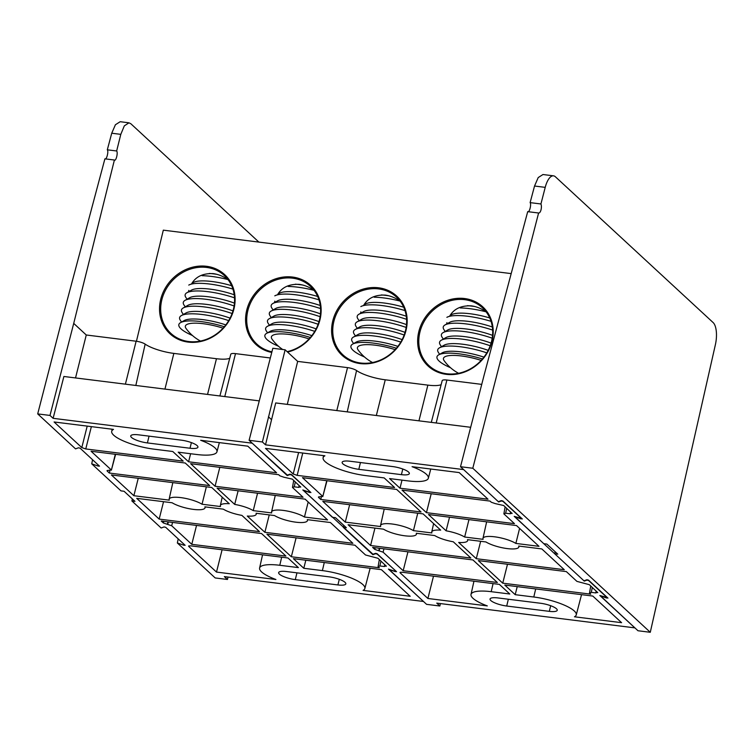 <?xml version="1.0" encoding="UTF-8"?>
<svg xmlns="http://www.w3.org/2000/svg" width="754" height="754" viewBox="0 0 754 754"><rect width="100%" height="100%" fill="white"/><g stroke="black" fill="none" stroke-linecap="round" stroke-linejoin="round"><path stroke-width="1.13" d="M120.8 134.353L116.653 150.979L107.313 149.81L111.733 133.222L115.409 124.749L120.178 121.714L128.972 122.817L124.316 125.861L120.8 134.353L111.733 133.222M132.374 498.95L131.893 500.958L161.158 528.007L164.099 526.933L165.72 527.319L185.135 545.312M92.582 459.723L91.724 463.833L120.989 490.882L124.071 491.269L134.966 501.344L131.893 500.958M133.873 495.717L111.404 474.954L211.704 487.48L229.282 503.729A18.454 4.647 -166.4 0 0 220.347 505.576A18.454 4.647 -166.4 0 0 220.498 506.537L202.034 504.238A18.454 4.647 -166.4 0 0 182.364 497.829A18.454 4.647 -166.4 0 0 169.132 499.176A18.454 4.647 -166.4 0 0 169.282 500.138L133.873 495.717L138.246 478.309M202.034 504.238L206.351 486.811M172.11 502.758A18.454 4.647 -166.4 0 0 191.704 509.148A18.454 4.647 -166.4 0 0 205.003 507.857A18.454 4.647 -166.4 0 0 204.871 506.848L223.325 509.157A18.454 4.647 -166.4 0 0 241.883 515.378L259.47 531.627L159.169 519.101L136.7 498.337L172.11 502.758M163.552 501.693L159.169 519.101M264.871 532.305L247.293 516.056A18.454 4.647 -166.4 0 0 256.219 514.256A18.454 4.647 -166.4 0 0 256.077 513.248L274.541 515.557A18.454 4.647 -166.4 0 0 294.135 521.947A18.454 4.647 -166.4 0 0 307.425 520.646A18.454 4.647 -166.4 0 0 307.293 519.647L330.412 522.531L352.881 543.295L264.871 532.305L269.253 514.888M308.188 501.985L304.456 517.027A18.454 4.647 -166.4 0 0 284.786 510.618A18.454 4.647 -166.4 0 0 271.563 511.966A18.454 4.647 -166.4 0 0 271.704 512.937L253.25 510.628A18.454 4.647 -166.4 0 0 234.692 504.407L217.105 488.158L305.116 499.148L327.575 519.911L304.456 517.027M238.132 490.779L234.692 504.407M253.25 510.628L257.566 493.21M107.313 149.81C108.849 151.479 106.465 160.404 104.9 158.83L61.432 321.864L37.7 413.899L75.532 448.866L78.473 447.791L80.094 448.178L99.509 466.17M380.94 561.042L379.875 565.962L378.093 566.603L379.347 567.762L291.336 556.763L266.925 534.2L354.927 545.199L365.52 554.982L377.942 558.271L386.359 566.254M295.314 481.91L294.248 486.82L292.477 487.461L303.061 497.254L215.05 486.255L190.639 463.691L278.65 474.69L279.894 475.84L283.853 477.207L292.316 479.129L300.733 487.112M310.101 491.778L308.801 492.013L302.816 489.949L372.994 554.256M37.7 413.899L49.99 415.435L53.11 418.319L252.213 443.182L287.368 475.114M91.366 426.632L85.758 448.95L183.184 461.118L172.779 451.505L154.184 449.186A32.224 8.115 -166.4 0 1 111.705 431.345A32.224 8.115 -166.4 0 1 113.505 429.394L54.09 421.976L81.8 447.584L87.2 426.114M216.954 451.816A32.224 8.115 13.6 0 0 200.668 440.279L247.793 446.17L276.595 472.786L188.585 461.797L178.189 452.183L196.785 454.502A32.224 8.115 13.6 0 0 216.954 451.816L219.357 442.617M305.822 560.213L303.796 568.28L293.391 558.667L381.401 569.656L410.195 596.273L363.07 590.391A32.224 8.115 -166.4 0 0 364.851 588.516A32.224 8.115 -166.4 0 0 322.392 570.599L324.286 562.522M107.37 470.43L107.2 471.071L109.349 473.06L109.99 470.524M196.54 525.415L191.78 544.331L285.936 556.094L261.525 533.53L161.224 521.005L163.373 522.984L163.797 521.325M303.796 568.28L322.392 570.599M185.079 545.208L183.901 545.236L184.099 544.303M178.208 538.856L177.35 542.974L183.901 545.236M177.35 542.974L215.182 577.941L227.472 579.477L228.019 577.055M395.727 570.919L394.427 571.155L388.442 569.091L423.465 601.466L224.353 576.603L227.472 579.477M395.661 570.853L377.179 554.096L375.558 553.719L372.872 554.699M310.035 491.712L291.553 474.963L289.932 474.577L287.246 475.557M99.453 466.066L98.274 466.095L98.472 465.161M91.724 463.833L98.274 466.095M107.011 470.684L111.168 469.827L91.083 451.26L185.239 463.022L209.65 485.585L109.349 473.06M115.607 454.323L111.366 470.213L115.324 454.285M386.161 565.868L384.38 566.518L384.794 564.614M379.875 565.962L384.38 566.518M379.347 559.572L378.093 566.603M294.248 486.82L298.754 487.376L299.168 485.472M293.721 480.43L292.477 487.461M300.535 486.726L298.754 487.376M85.758 448.95L81.8 447.584M191.78 544.331L171.695 525.764L163.373 522.984M188.952 545.83L188.783 546.471L216.492 572.079L275.907 579.506A32.224 8.115 -166.4 0 1 259.602 568.035L262.552 554.812M259.602 568.035A32.224 8.115 -166.4 0 1 279.781 565.283L298.386 567.602L287.99 557.988L190.555 545.821L188.585 546.084M286.558 571.541L329.168 576.857A12.648 3.186 13.6 0 1 345.832 583.879A12.648 3.186 13.6 0 1 337.915 584.944L295.304 579.628A12.648 3.186 13.6 0 1 278.641 572.606A12.648 3.186 13.6 0 1 286.558 571.541M190.017 448.244A12.648 3.186 -166.4 0 0 197.934 447.179A12.648 3.186 -166.4 0 0 181.271 440.157L138.661 434.841A12.648 3.186 -166.4 0 0 130.744 435.906A12.648 3.186 -166.4 0 0 147.407 442.928L190.017 448.244L191.384 442.607M53.11 418.319L63.892 376.482L259.263 400.883M49.99 415.435L73.722 323.4L86.267 334.993L75.532 377.933M86.267 334.993L136.125 341.223A7.549 1.904 13.6 0 1 145.164 344.135A23.958 6.032 -166.4 0 0 173.854 353.4L216.464 358.716A23.958 6.032 -166.4 0 0 229.725 358.291M219.895 395.963L230.781 354.257A7.549 1.904 13.6 0 1 235.502 353.626L270.328 357.98M116.653 150.979C118.199 152.647 115.975 161.592 114.401 160.018L114.495 160.037M73.722 323.4L114.401 160.018L104.9 158.83M128.972 122.817L130.838 123.741L258.886 242.1M222.1 549.76L216.492 572.079M296.096 537.847L291.336 556.763M219.81 467.339L215.05 486.255M190.611 453.738L188.585 461.797M285.125 349.799L272.835 348.263L249.103 440.308L262.392 441.967L285.125 349.799L297.66 361.392L287.302 404.389M268.433 416.802L271.553 419.686L275.728 402.938L470.675 427.292M388.781 569.213L426.585 604.35L439.874 606.009L440.383 603.577M439.874 606.009L436.764 603.125L634.868 627.875L599.845 595.5L607.008 597.536L588.582 580.505L586.961 580.128L584.275 581.108L514.219 516.358L521.382 518.394L502.956 501.363L501.335 500.986L498.648 501.966L463.616 469.591L265.512 444.841L271.553 419.686M343.777 525.359L343.296 527.366L372.561 554.416L375.501 553.342L377.123 553.719L396.538 571.721M303.165 490.072L332.391 517.291L335.473 517.678L346.369 527.743L343.296 527.366M345.275 522.126L322.806 501.363L423.107 513.889L440.685 530.137A18.454 4.647 -166.4 0 0 431.75 531.975A18.454 4.647 -166.4 0 0 431.891 532.946L413.437 530.637A18.454 4.647 -166.4 0 0 393.767 524.237A18.454 4.647 -166.4 0 0 380.534 525.585A18.454 4.647 -166.4 0 0 380.685 526.546L345.275 522.126L349.649 504.709M413.437 530.637L417.754 513.22M383.513 529.167A18.454 4.647 -166.4 0 0 403.107 535.557A18.454 4.647 -166.4 0 0 416.406 534.256A18.454 4.647 -166.4 0 0 416.274 533.257L434.728 535.557A18.454 4.647 -166.4 0 0 453.286 541.777L470.873 558.035L370.572 545.51L348.103 524.737L383.513 529.167M374.955 528.092L370.572 545.51M476.274 558.705L458.686 542.456A18.454 4.647 -166.4 0 0 467.621 540.656A18.454 4.647 -166.4 0 0 467.48 539.647L485.944 541.956A18.454 4.647 -166.4 0 0 505.529 548.346A18.454 4.647 -166.4 0 0 518.827 547.055A18.454 4.647 -166.4 0 0 518.695 546.047L541.815 548.931L564.275 569.704L476.274 558.705L480.656 541.297M519.591 528.394L515.859 543.427A18.454 4.647 -166.4 0 0 496.189 537.027A18.454 4.647 -166.4 0 0 482.965 538.375A18.454 4.647 -166.4 0 0 483.107 539.336L464.652 537.036A18.454 4.647 -166.4 0 0 446.095 530.816L428.508 514.558L516.518 525.557L538.978 546.32L515.859 543.427M449.535 517.187L446.095 530.816M464.652 537.036L468.969 519.61M249.103 440.308L286.935 475.274L289.875 474.2L291.496 474.577L310.912 492.579M592.342 587.451L591.277 592.361L589.496 593.012L590.75 594.161L502.739 583.172L478.328 560.608L566.329 571.598L576.923 581.381L589.345 584.68L597.762 592.653M506.716 508.309L505.651 513.22L503.87 513.87L514.464 523.653L426.453 512.663L402.042 490.1L490.053 501.09L491.297 502.239L495.255 503.606L503.719 505.538L512.136 513.512M302.769 453.041L297.151 475.359L394.587 487.527L384.182 477.913L365.586 475.586A32.224 8.115 -166.4 0 1 323.108 457.744A32.224 8.115 -166.4 0 1 324.908 455.802L265.493 448.385L293.202 473.993L298.603 452.513M428.357 478.224A32.224 8.115 13.6 0 0 412.07 466.688L459.195 472.579L487.998 499.195L399.988 488.196L389.592 478.583L408.187 480.911A32.224 8.115 13.6 0 0 428.357 478.224L430.76 469.026M517.225 586.621L515.199 594.68L504.794 585.066L592.795 596.056L621.598 622.681L574.473 616.791A32.224 8.115 -166.4 0 0 576.254 614.925A32.224 8.115 -166.4 0 0 533.794 597.008L535.689 588.931M318.772 496.839L318.603 497.47L320.752 499.459L321.392 496.933M407.942 551.815L403.183 570.731L497.338 582.493L472.918 559.93L372.627 547.404L374.776 549.393L375.2 547.724M515.199 594.68L533.794 597.008M396.481 571.607L395.369 571.334M388.753 569.383L395.303 571.645M262.392 441.967L265.512 444.841M310.855 492.466L309.743 492.192M303.127 490.241L309.677 492.503M318.414 497.084L322.571 496.226L302.486 477.668L396.642 489.421L421.052 511.985L320.752 499.459M327.01 480.732L322.769 496.613L326.727 480.694M597.564 592.276L595.783 592.927L596.197 591.013M591.277 592.361L595.783 592.927M590.75 585.981L589.496 593.012M505.651 513.22L510.156 513.785L510.571 511.872M505.123 506.839L503.87 513.87M511.938 513.135L510.156 513.785M297.151 475.359L293.202 473.993M403.183 570.731L383.098 552.173L374.776 549.393M400.355 572.239L400.186 572.87L427.895 598.487L487.31 605.905A32.224 8.115 -166.4 0 1 471.005 594.444L473.955 581.221M471.005 594.444A32.224 8.115 -166.4 0 1 491.184 591.683L509.789 594.011L499.393 584.397L401.957 572.22L399.988 572.484M497.96 597.941L540.571 603.266A12.648 3.186 13.6 0 1 557.234 610.278A12.648 3.186 13.6 0 1 549.317 611.353L506.707 606.028A12.648 3.186 13.6 0 1 490.043 599.015A12.648 3.186 13.6 0 1 497.96 597.941M401.42 474.652A12.648 3.186 -166.4 0 0 409.337 473.578A12.648 3.186 -166.4 0 0 392.674 466.566L350.063 461.241A12.648 3.186 -166.4 0 0 342.146 462.315A12.648 3.186 -166.4 0 0 358.81 469.327L401.42 474.652L402.787 469.007M297.66 361.392L347.528 367.622A7.549 1.904 13.6 0 1 356.567 370.544A23.958 6.032 -166.4 0 0 385.256 379.799L427.867 385.124A23.958 6.032 -166.4 0 0 441.128 384.7M431.297 422.372L442.183 380.666A7.549 1.904 13.6 0 1 446.905 380.035L481.731 384.38M433.503 576.16L427.895 598.487M507.499 564.246L502.739 583.172M431.213 493.738L426.453 512.663M402.014 480.138L399.988 488.196M530.119 202.619L534.539 186.031L538.215 177.558L542.984 174.523L553.53 175.842A18.002 7.163 97.1 0 0 545.217 187.36L540.929 203.976L530.119 202.619C531.655 204.296 529.27 213.212 527.706 211.648L484.238 374.672L460.506 466.717L498.337 501.674L501.278 500.599L502.899 500.986L522.315 518.978M555.18 551.758L554.69 553.766L583.964 580.816L586.904 579.741L588.525 580.128L607.941 598.12M514.567 516.471L543.794 543.691L546.867 544.077L557.771 554.152L554.69 553.766M600.184 595.613L637.988 630.749L650.278 632.286L715.395 344.653A18.002 7.163 97.1 0 0 713.124 322.561L555.396 176.775A18.002 7.163 97.1 0 0 553.53 175.842M460.506 466.717L472.796 468.243L650.278 632.286M522.258 518.875L521.146 518.592M514.53 516.641L521.08 518.903M607.884 598.016L606.772 597.734M600.156 595.783L606.706 598.045M472.796 468.243L538.601 213.005A5.042 2.008 97.1 0 0 538.695 213.024A5.042 2.008 97.1 0 0 541.052 209.687A5.042 2.008 97.1 0 0 540.929 203.976M538.601 213.005L527.706 211.648M511.184 273.608L163.316 230.159L136.436 341.26M418.762 331.854A40.282 35.532 132.7 0 1 481.702 305.907A40.282 35.532 132.7 0 1 465.821 371.543A40.282 35.532 132.7 0 1 418.762 331.854M332.721 321.11A40.282 35.532 132.7 0 1 395.661 295.163A40.282 35.532 132.7 0 1 379.79 360.789A40.282 35.532 132.7 0 1 332.721 321.11M271.751 352.438A40.282 35.532 132.7 0 1 246.69 310.365A40.282 35.532 132.7 0 1 288.113 276.775A40.282 35.532 132.7 0 1 321.147 310.478A40.282 35.532 132.7 0 1 287.557 352.052M160.649 299.611A40.282 35.532 132.7 0 1 223.589 273.664A40.282 35.532 132.7 0 1 207.718 339.3A40.282 35.532 132.7 0 1 160.649 299.611M491.589 341.194A39.387 34.741 -47.3 0 0 482.466 307.802A39.387 34.741 -47.3 0 0 446.293 302.109A39.387 34.741 -47.3 0 0 419.893 332.241A39.387 34.741 -47.3 0 0 429.007 365.643A39.387 34.741 -47.3 0 0 465.19 371.326A39.387 34.741 -47.3 0 0 491.589 341.194M449.544 316.331C453.767 308.904 461.052 305.417 471.391 305.86C476.537 306.586 481.429 308.565 486.066 311.807M446.575 324.277L446.896 322.637M405.548 330.45A39.387 34.741 -47.3 0 0 396.434 297.057A39.387 34.741 -47.3 0 0 360.252 291.364A39.387 34.741 -47.3 0 0 333.852 321.496A39.387 34.741 -47.3 0 0 342.976 354.898A39.387 34.741 -47.3 0 0 379.149 360.582A39.387 34.741 -47.3 0 0 405.548 330.45M363.503 305.587C367.726 298.16 375.011 294.673 385.36 295.116C390.497 295.841 395.388 297.821 400.025 301.063M360.544 313.532L360.855 311.892M287.133 351.656A39.387 34.741 -47.3 0 0 319.517 319.705A39.387 34.741 -47.3 0 0 310.394 286.303A39.387 34.741 -47.3 0 0 274.22 280.62A39.387 34.741 -47.3 0 0 247.821 310.752A39.387 34.741 -47.3 0 0 256.935 344.154A39.387 34.741 -47.3 0 0 271.921 351.807M277.472 294.842C281.694 287.415 288.98 283.919 299.319 284.371C304.465 285.097 309.357 287.076 313.994 290.309M274.503 302.788L274.824 301.148M233.476 308.961A39.387 34.741 -47.3 0 0 224.362 275.559A39.387 34.741 -47.3 0 0 188.18 269.875A39.387 34.741 -47.3 0 0 161.78 300.007A39.387 34.741 -47.3 0 0 170.904 333.4A39.387 34.741 -47.3 0 0 207.077 339.093A39.387 34.741 -47.3 0 0 233.476 308.961M191.441 284.098C195.654 276.671 202.939 273.174 213.288 273.627C218.434 274.352 223.316 276.332 227.953 279.564M188.472 292.043L188.783 290.403M200.47 341.044A42.196 42.196 0 0 1 185.993 328.386A28.69 7.22 13.6 0 1 195.87 323.164A28.69 7.22 13.6 0 1 223.052 328.169M192.421 335.483A35.381 8.907 13.6 0 1 180.583 322.608A35.381 8.907 13.6 0 1 191.818 320.893A35.381 8.907 13.6 0 1 224.315 326.736M180.583 322.608L184.202 320.563A32.224 8.115 13.6 0 1 194.438 318.999A32.224 8.115 13.6 0 1 225.814 324.899M181.516 322.081L180.272 320.186A36.277 9.133 13.6 0 1 181.384 315.577A36.277 9.133 13.6 0 1 192.911 313.815A36.277 9.133 13.6 0 1 228.707 320.61M181.384 315.577L186.049 312.938A32.224 8.115 13.6 0 1 196.285 311.383A32.224 8.115 13.6 0 1 230.083 318.122M183.354 314.465L182.11 312.571A36.277 9.133 13.6 0 1 183.231 307.952A36.277 9.133 13.6 0 1 194.758 306.199A36.277 9.133 13.6 0 1 232.091 313.523M183.231 307.952L187.887 305.323A32.224 8.115 13.6 0 1 198.132 303.758A32.224 8.115 13.6 0 1 232.967 310.884M185.201 306.84L183.957 304.946A36.277 9.133 13.6 0 1 185.069 300.337A36.277 9.133 13.6 0 1 196.596 298.575A36.277 9.133 13.6 0 1 234.089 305.964M185.069 300.337L189.735 297.698A32.224 8.115 13.6 0 1 199.97 296.143A32.224 8.115 13.6 0 1 234.437 303.117M187.049 299.215L185.804 297.33A36.277 9.133 13.6 0 1 186.917 292.712A36.277 9.133 13.6 0 1 198.443 290.959A36.277 9.133 13.6 0 1 234.532 297.849M186.917 292.712L191.582 290.083A32.224 8.115 13.6 0 1 201.818 288.518A32.224 8.115 13.6 0 1 234.23 294.767M188.764 285.087A36.277 9.133 13.6 0 1 200.291 283.334A36.277 9.133 13.6 0 1 232.929 289.112M191.95 283.287L193.42 282.458A32.224 8.115 13.6 0 1 203.665 280.893A32.224 8.115 13.6 0 1 231.629 285.719M202.129 275.71A36.277 9.133 13.6 0 1 228 279.583M209.31 273.448A32.224 8.115 13.6 0 1 216.879 274.324M458.573 373.277A42.196 42.196 0 0 1 444.106 360.629A28.69 7.22 13.6 0 1 453.974 355.407A28.69 7.22 13.6 0 1 481.156 360.403M450.534 367.716A35.381 8.907 13.6 0 1 438.687 354.851A35.381 8.907 13.6 0 1 449.921 353.136A35.381 8.907 13.6 0 1 482.428 358.979M438.687 354.851L442.315 352.797A32.224 8.115 13.6 0 1 452.551 351.241A32.224 8.115 13.6 0 1 483.917 357.132M439.62 354.323L438.376 352.429A36.277 9.133 13.6 0 1 439.497 347.811A36.277 9.133 13.6 0 1 451.015 346.058A36.277 9.133 13.6 0 1 486.811 352.853M439.497 347.811L444.153 345.181A32.224 8.115 13.6 0 1 454.389 343.617A32.224 8.115 13.6 0 1 488.187 350.356M441.467 346.699L440.223 344.804A36.277 9.133 13.6 0 1 441.335 340.195A36.277 9.133 13.6 0 1 452.862 338.433A36.277 9.133 13.6 0 1 490.194 345.766M441.335 340.195L446 337.556A32.224 8.115 13.6 0 1 456.236 336.001A32.224 8.115 13.6 0 1 491.071 343.117M443.305 339.074L442.061 337.189A36.277 9.133 13.6 0 1 443.182 332.571A36.277 9.133 13.6 0 1 454.709 330.817A36.277 9.133 13.6 0 1 492.192 338.197M443.182 332.571L447.838 329.941A32.224 8.115 13.6 0 1 458.083 328.376A32.224 8.115 13.6 0 1 492.55 335.36M445.152 331.458L443.908 329.564A36.277 9.133 13.6 0 1 445.02 324.946A36.277 9.133 13.6 0 1 456.547 323.193A36.277 9.133 13.6 0 1 492.635 330.092M445.02 324.946L449.686 322.316A32.224 8.115 13.6 0 1 459.921 320.752A32.224 8.115 13.6 0 1 492.334 327M446.868 317.33A36.277 9.133 13.6 0 1 458.394 315.568A36.277 9.133 13.6 0 1 491.043 321.345M450.053 315.53L451.533 314.691A32.224 8.115 13.6 0 1 461.768 313.136A32.224 8.115 13.6 0 1 489.742 317.952M460.242 307.952A36.277 9.133 13.6 0 1 486.113 311.817M467.423 305.681A32.224 8.115 13.6 0 1 474.982 306.558M372.542 362.533A42.196 42.196 0 0 1 358.065 349.875A28.69 7.22 13.6 0 1 367.943 344.653A28.69 7.22 13.6 0 1 395.115 349.658M364.493 356.972A35.381 8.907 13.6 0 1 352.646 344.107A35.381 8.907 13.6 0 1 363.89 342.391A35.381 8.907 13.6 0 1 396.387 348.225M352.646 344.107L356.274 342.052A32.224 8.115 13.6 0 1 366.51 340.497A32.224 8.115 13.6 0 1 397.886 346.388M353.588 343.57L352.344 341.685A36.277 9.133 13.6 0 1 353.456 337.066A36.277 9.133 13.6 0 1 364.983 335.313A36.277 9.133 13.6 0 1 400.779 342.109M353.456 337.066L358.122 334.437A32.224 8.115 13.6 0 1 368.357 332.872A32.224 8.115 13.6 0 1 402.155 339.611M355.426 335.954L354.182 334.06A36.277 9.133 13.6 0 1 355.304 329.441A36.277 9.133 13.6 0 1 366.83 327.688A36.277 9.133 13.6 0 1 404.163 335.021M355.304 329.441L359.96 326.812A32.224 8.115 13.6 0 1 370.205 325.247A32.224 8.115 13.6 0 1 405.039 332.373M357.273 328.329L356.029 326.444A36.277 9.133 13.6 0 1 357.142 321.826A36.277 9.133 13.6 0 1 368.668 320.064A36.277 9.133 13.6 0 1 406.161 327.453M357.142 321.826L361.807 319.196A32.224 8.115 13.6 0 1 372.042 317.632A32.224 8.115 13.6 0 1 406.51 324.616M359.121 320.714L357.877 318.819A36.277 9.133 13.6 0 1 358.989 314.201A36.277 9.133 13.6 0 1 370.516 312.448A36.277 9.133 13.6 0 1 406.604 319.338M358.989 314.201L363.654 311.572A32.224 8.115 13.6 0 1 373.89 310.007A32.224 8.115 13.6 0 1 406.302 316.256M360.836 306.586A36.277 9.133 13.6 0 1 372.353 304.823A36.277 9.133 13.6 0 1 405.002 310.601M364.022 304.786L365.492 303.947A32.224 8.115 13.6 0 1 375.728 302.392A32.224 8.115 13.6 0 1 403.701 307.208M374.201 297.208A36.277 9.133 13.6 0 1 400.072 301.072M381.383 294.937A32.224 8.115 13.6 0 1 388.951 295.813M282.693 349.498A42.196 42.196 0 0 1 272.034 339.13A28.69 7.22 13.6 0 1 281.902 333.909A28.69 7.22 13.6 0 1 309.083 338.914M278.462 346.227A35.381 8.907 13.6 0 1 266.614 333.353A35.381 8.907 13.6 0 1 277.849 331.647A35.381 8.907 13.6 0 1 310.356 337.481M266.614 333.353L270.243 331.308A32.224 8.115 13.6 0 1 280.479 329.743A32.224 8.115 13.6 0 1 311.845 335.643M267.547 332.825L266.303 330.94A36.277 9.133 13.6 0 1 267.425 326.322A36.277 9.133 13.6 0 1 278.942 324.559A36.277 9.133 13.6 0 1 314.738 331.364M267.425 326.322L272.081 323.692A32.224 8.115 13.6 0 1 282.326 322.128A32.224 8.115 13.6 0 1 316.114 328.867M269.395 325.21L268.151 323.315A36.277 9.133 13.6 0 1 269.263 318.697A36.277 9.133 13.6 0 1 280.79 316.944A36.277 9.133 13.6 0 1 318.122 324.277M269.263 318.697L273.928 316.067A32.224 8.115 13.6 0 1 284.164 314.503A32.224 8.115 13.6 0 1 318.999 321.628M271.233 317.585L269.989 315.69A36.277 9.133 13.6 0 1 271.11 311.082A36.277 9.133 13.6 0 1 282.637 309.319A36.277 9.133 13.6 0 1 320.12 316.708M271.11 311.082L275.776 308.443A32.224 8.115 13.6 0 1 286.011 306.887A32.224 8.115 13.6 0 1 320.478 313.871M273.08 309.969L271.836 308.075A36.277 9.133 13.6 0 1 272.957 303.457A36.277 9.133 13.6 0 1 284.475 301.704A36.277 9.133 13.6 0 1 320.563 308.593M272.957 303.457L277.613 300.827A32.224 8.115 13.6 0 1 287.849 299.263A32.224 8.115 13.6 0 1 320.262 305.511M274.795 295.841A36.277 9.133 13.6 0 1 286.322 294.079A36.277 9.133 13.6 0 1 318.97 299.856M277.981 294.041L279.461 293.202A32.224 8.115 13.6 0 1 289.696 291.647A32.224 8.115 13.6 0 1 317.67 296.463M288.169 286.454A36.277 9.133 13.6 0 1 314.041 290.328M295.351 284.192A32.224 8.115 13.6 0 1 302.91 285.069M164.938 389.102L173.854 353.4M207.548 394.427L216.464 358.716M145.164 344.135L135.833 385.464M149.047 436.132L147.407 442.928M339.281 579.308L337.915 584.944M296.953 572.833L295.304 579.628M125.4 384.163L136.125 341.223M235.502 353.626L224.777 396.576M279.781 565.283L281.676 557.197M172.543 522.418L171.695 525.764M167.963 521.843L167.331 524.35M167.746 524.407L168.378 521.891M376.34 415.501L385.256 379.799M418.941 420.826L427.867 385.124M356.567 370.544L347.236 411.873M360.45 462.541L358.81 469.327M550.684 605.707L549.317 611.353M508.347 599.241L506.707 606.028M336.802 410.572L347.528 367.622M446.905 380.035L436.18 422.975M491.184 591.683L493.078 583.605M383.946 548.818L383.098 552.173M379.366 548.243L378.734 550.759M379.139 550.806L379.771 548.299M545.217 187.36L534.539 186.031M169.132 499.176L172.826 482.626M205.003 507.857L205.258 506.895M307.425 520.646L307.679 519.694M271.563 511.966L275.248 495.416M256.219 514.256L256.464 513.295M220.347 505.576L222.213 497.197M364.851 588.516L370.148 568.252M111.705 431.345L112.176 429.233M380.534 525.585L384.229 509.025M416.406 534.256L416.66 533.304M518.827 547.055L519.082 546.094M482.965 538.375L486.65 521.825M467.621 540.656L467.866 539.704M431.75 531.975L433.616 523.606M576.254 614.925L581.541 594.652M323.108 457.744L323.579 455.633"/></g></svg>
